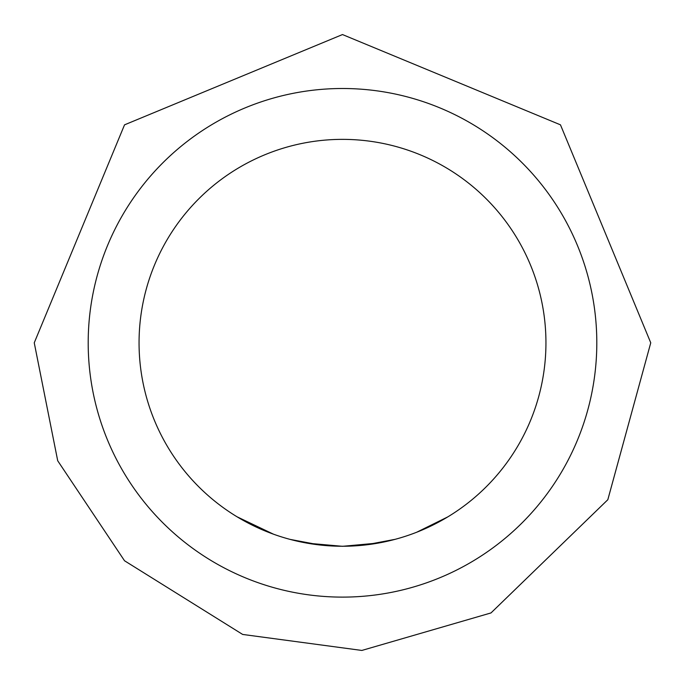 <?xml version="1.0" encoding="UTF-8"?>
<svg xmlns="http://www.w3.org/2000/svg" width="685" height="685" viewBox="0 0 685 685"><rect width="100%" height="100%" fill="white"/><g stroke="black" fill="none" stroke-linecap="round" stroke-linejoin="round"><path stroke-width="1.03" d="M253.681 525.84L237.147 516.841L273.452 534.172L254.871 526.405M360.695 545.431L342.5 546.253A203.445 203.445 0 0 0 545.945 342.808A203.445 203.445 0 0 0 342.5 139.363A203.445 203.445 0 0 0 139.055 342.808A203.445 203.445 0 0 0 342.5 546.253L340.025 546.245M363.949 545.114L342.5 546.262L319.869 544.986L290.226 539.42L319.869 544.986M395.134 539.326L365.259 544.969M447.742 516.918L416.737 532.219M360.087 545.491L342.5 546.262L322.036 545.217M378.788 542.982L342.5 546.313L307.222 543.171M322.207 545.234L321.025 545.114M342.457 546.262L323.414 545.354M337.268 546.185L324.407 545.44M596.806 342.808A254.306 254.306 0 0 1 342.5 597.115A254.306 254.306 0 0 1 88.194 342.808A254.306 254.306 0 0 1 342.5 88.502A254.306 254.306 0 0 1 596.806 342.808M363.118 545.2L360.995 545.406M34.25 342.808L57.711 460.765L124.533 560.767L242.653 634.438L361.851 650.442L490.999 612.929L607.826 499.716L650.75 342.808L560.467 124.833L342.491 34.558L124.533 124.841L34.25 342.808"/></g></svg>
